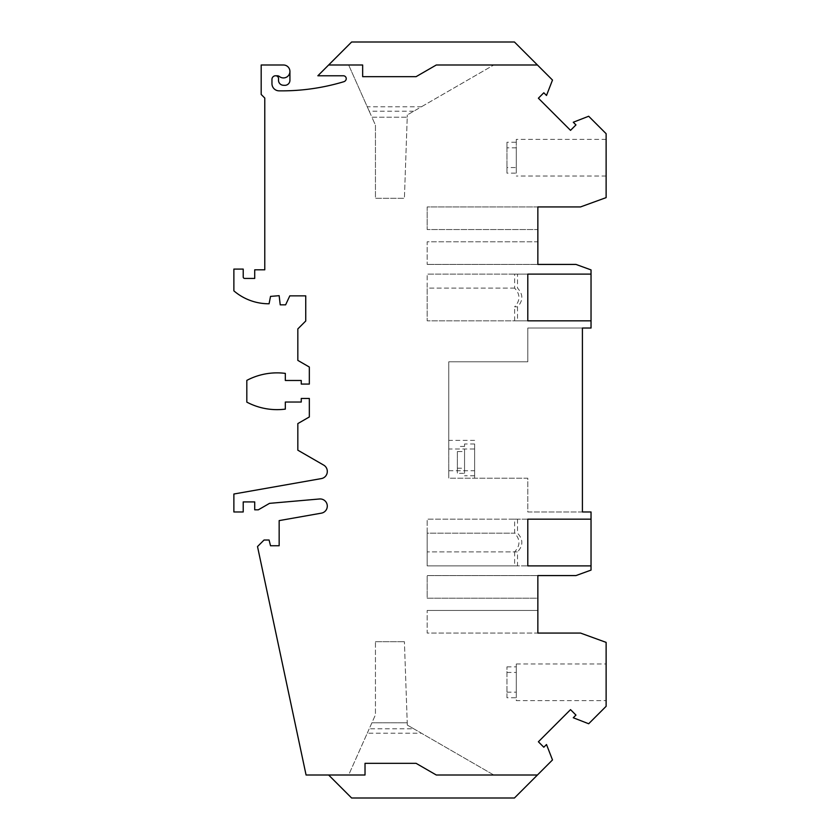 <?xml version="1.0" encoding="UTF-8"?>
<svg xmlns="http://www.w3.org/2000/svg" width="840" height="840" viewBox="0 0 840 840"><rect width="100%" height="100%" fill="white"/><g stroke="black" fill="none" stroke-linecap="round" stroke-linejoin="round"><path stroke-width="0.63" stroke-dasharray="4.2 3.15" d="M275.552 75.779L277.231 75.779A3.591 3.591 -0 0 1 279.457 76.545A6.468 6.468 -0 0 0 289.926 71.463A6.468 6.468 -0 0 0 283.458 64.995L261.188 64.995L261.188 94.458L264.779 98.049L264.779 269.808L254.72 269.808L254.72 278.429L244.65 278.429A1.439 1.439 0 0 1 243.212 276.99L243.212 269.084L233.877 269.084L233.877 290.861A53.655 53.655 0 0 0 269.084 303.776L270.522 296.394L279.153 295.68L280.224 304.836L285.621 304.836L289.8 295.858L305.739 295.858L305.739 321.006L297.832 328.913L297.832 360.392L309.33 367.028L309.33 384.069L301.256 384.069L301.256 380.478L285.327 380.478L285.327 373.391A64.68 64.68 0 0 0 246.813 380.394L246.813 402.119A64.68 64.68 0 0 0 285.327 409.122L285.327 402.034L301.256 402.034L301.256 398.444L309.33 398.444L309.33 416.955L297.832 423.591L297.832 450.188L323.705 465.119A7.182 7.182 0 0 1 327.296 471.345L327.296 471.513A7.182 7.182 0 0 1 321.363 478.59L233.877 494.015L233.877 511.98L243.212 511.98L243.212 501.921L254.72 501.921L254.72 509.828L258.31 509.828L269.514 503.36L319.515 498.981A7.151 7.151 0 0 1 327.233 505.176A7.151 7.151 0 0 1 321.384 513.156L279.153 520.611L279.153 545.759L270.522 545.759L269.084 540.015L264.054 540.015L257.512 546.557L306.075 775.005L328.629 775.005L351.624 798L514.437 798L552.5 759.938L546.504 744.534L543.816 747.222L538.388 741.783L570.528 709.643L575.957 715.082L573.279 717.759L588.672 723.755L606.123 706.303L606.123 642.38L580.545 633.077L537.852 633.077L537.852 575.578L537.852 598.216L427.182 598.216L427.182 575.578L427.182 598.216L537.852 598.216M289.926 71.474L289.926 80.294A5.03 5.03 -0 0 1 284.729 85.323L283.364 85.27A5.03 5.03 180 0 1 278.502 80.084L278.544 78.739A2.877 2.877 -0 0 0 276.612 75.936A3.591 3.591 -0 0 0 271.961 79.37L271.961 83.664A7.182 7.182 -0 0 0 279.058 90.846A215.586 215.586 -0 0 0 343.802 81.722A3.591 3.591 -0 0 0 345.839 80.136A2.877 2.877 -0 0 0 343.381 75.779L317.856 75.779L351.624 42L514.437 42L552.5 80.062L546.504 95.466L543.816 92.778L538.388 98.217L570.528 130.358L575.957 124.919L573.279 122.241L588.672 116.245L606.123 133.697L606.123 197.621L580.545 206.923L537.852 206.923L537.852 264.422L537.852 241.784L427.182 241.784L427.182 264.422L427.182 241.784L537.852 241.784M474.621 449.001L474.621 478.212L474.621 449.001L448.749 449.001L448.749 361.788L527.793 361.788L527.793 328.02L591.034 328.02L591.034 269.903L575.967 264.422L427.182 264.422L537.852 264.422M582.414 328.02L527.793 328.02L527.793 361.788L448.749 361.788L448.749 478.212L527.793 478.212L527.793 511.98L582.414 511.98L582.414 328.02L582.414 511.98L591.034 511.98L591.034 570.098L575.967 575.578L427.182 575.578L537.852 575.578M537.852 206.923L427.182 206.923L427.182 229.561L427.182 206.923L537.852 206.923L537.852 229.561L427.182 229.561L537.852 229.561M514.626 274.113L427.182 274.113L527.793 274.113L514.626 274.113L514.626 288.11C520.391 294.357 520.391 300.594 514.626 306.842L517.524 306.842C523.288 300.594 523.288 294.357 517.524 288.11L517.524 274.113M517.524 306.842L517.524 320.828L427.182 320.828L427.182 288.11L517.524 288.11M514.626 288.11L427.182 288.11L427.182 274.113L427.182 320.828L527.793 320.828L527.793 274.113M517.524 320.828L527.793 320.828M514.626 320.828L514.626 306.842M448.749 449.001L448.749 478.212L448.749 470.768L474.621 470.768M582.414 511.98L527.793 511.98L527.793 478.212L448.749 478.212L448.749 470.768M514.626 551.891L514.626 565.887L527.793 565.887L427.182 565.887L427.182 519.173L514.626 519.173L514.626 533.159C520.391 539.406 520.391 545.643 514.626 551.891L427.182 551.891L517.524 551.891L517.524 565.887M514.626 519.173L527.793 519.173L527.793 565.887M527.793 519.173L427.182 519.173L427.182 533.159L517.524 533.159C523.288 539.406 523.288 545.643 517.524 551.891M517.524 519.173L517.524 533.159M514.626 565.887L427.182 565.887L427.182 533.159L514.626 533.159M537.852 610.438L427.182 610.438L537.852 610.438L537.852 633.077L427.182 633.077L427.182 610.438L427.182 633.077L537.852 633.077M367.248 733.226L375.449 714.819L369.222 728.805L413.774 728.805L407.316 725.077L404.407 641.697L407.232 722.81L371.889 722.81L407.232 722.81L407.316 725.077L493.784 775.005L436.296 775.005L416.073 763.329L365.022 763.329L365.022 775.005L348.653 775.005L367.248 733.226L421.439 733.226M375.449 641.697L404.407 641.697L375.449 641.697L375.449 714.819L375.449 641.697M413.774 728.805L493.784 775.005L537.432 775.005M328.629 775.005L348.653 775.005L369.222 728.805M606.123 669.344L606.123 700.623L606.123 669.344M506.951 697.746L506.951 666.855L506.951 697.746L516.295 697.746L516.295 700.623L606.123 700.623M506.951 692.16L516.295 692.16L516.295 663.978L516.295 692.16M506.951 672.441L516.295 672.441L516.295 700.623M516.295 672.441L516.295 697.746M506.951 666.855L516.295 666.855M474.621 469.949L474.621 443.982L474.621 469.949M457.37 451.542L457.37 473.34L457.37 451.542L464.552 451.542L464.552 473.34L457.37 473.34M464.552 473.34L464.552 451.542M464.552 468.227L464.552 443.982L464.552 468.227L457.37 468.227M464.552 446.429L457.37 446.429M606.123 144.743L606.123 176.022L606.123 144.743M516.295 173.145L516.295 147.84L516.295 173.145L506.951 173.145L506.951 142.254L516.295 142.254L516.295 139.377L516.295 167.559L506.951 167.559M516.295 167.559L516.295 142.254M516.295 147.84L506.951 147.84L506.951 173.145M506.951 147.84L506.951 142.254M537.432 64.995L436.296 64.995L416.073 76.671L362.659 76.671L362.659 64.995L328.629 64.995M413.774 111.195L369.222 111.195L348.653 64.995L367.248 106.775L421.439 106.775L407.316 114.923L493.784 64.995L421.439 106.775M369.222 111.195L371.889 117.191L407.232 117.191L404.407 198.303L407.232 117.191L371.889 117.191L375.449 125.181L375.449 198.303L404.407 198.303L375.449 198.303L375.449 125.181L367.248 106.775M407.232 117.191L407.316 114.923L407.232 117.191M474.621 440.391L448.749 440.391M474.621 443.982L464.552 443.982M606.123 176.022L516.295 176.022M474.621 475.786L464.552 475.786M516.295 663.978L606.123 663.978M606.123 139.377L516.295 139.377"/><path stroke-width="1.26" d="M289.926 71.474L289.926 80.294A5.03 5.03 -0 0 1 284.729 85.323L283.364 85.27A5.03 5.03 180 0 1 278.502 80.084L278.544 78.739A2.877 2.877 -0 0 0 276.612 75.936A3.591 3.591 -0 0 0 271.961 79.37L271.961 83.664A7.182 7.182 -0 0 0 279.058 90.846A215.586 215.586 -0 0 0 343.802 81.722A3.591 3.591 -0 0 0 345.839 80.136A2.877 2.877 -0 0 0 343.381 75.779L317.856 75.779L328.629 64.995L362.659 64.995L362.659 76.671L416.073 76.671L436.296 64.995L537.432 64.995L552.5 80.062L546.504 95.466L543.816 92.778L538.388 98.217L570.528 130.358L575.957 124.919L573.279 122.241L588.672 116.245L606.123 133.697L606.123 197.621L580.545 206.923L537.852 206.923L537.852 264.422L575.967 264.422L591.034 269.903L591.034 274.113L527.793 274.113L527.793 320.828L591.034 320.828L527.793 320.828L527.793 274.113L591.034 274.113L591.034 328.02L582.414 328.02L582.414 511.98L582.414 328.02M275.552 75.779L277.231 75.779A3.591 3.591 -0 0 1 279.457 76.545A6.468 6.468 -0 0 0 289.569 73.584A6.468 6.468 -0 0 0 283.458 64.995L261.188 64.995L261.188 94.458L264.779 98.049L264.779 269.808L254.72 269.808L254.72 278.429L244.65 278.429A1.439 1.439 0 0 1 243.212 276.99L243.212 269.084L233.877 269.084L233.877 290.861A53.655 53.655 0 0 0 269.084 303.776L270.522 296.394L279.153 295.68L280.224 304.836L285.621 304.836L289.8 295.858L305.739 295.858L305.739 321.006L297.832 328.913L297.832 360.392L309.33 367.028L309.33 384.069L301.256 384.069L301.256 380.478L285.327 380.478L285.327 373.391A64.68 64.68 0 0 0 246.813 380.394L246.813 402.119A64.68 64.68 0 0 0 285.327 409.122L285.327 402.034L301.256 402.034L301.256 398.444L309.33 398.444L309.33 416.955L297.832 423.591L297.832 450.188L323.705 465.119A7.182 7.182 0 0 1 327.296 471.345L327.296 471.513A7.182 7.182 0 0 1 321.363 478.59L233.877 494.015L233.877 511.98L243.212 511.98L243.212 501.921L254.72 501.921L254.72 509.828L258.31 509.828L269.514 503.36L319.515 498.981A7.151 7.151 0 0 1 327.233 505.176A7.151 7.151 0 0 1 321.384 513.156L279.153 520.611L279.153 545.759L270.522 545.759L269.084 540.015L264.054 540.015L257.512 546.557L306.075 775.005L365.022 775.005L365.022 763.329L416.073 763.329L436.296 775.005L537.432 775.005L514.437 798L351.624 798L328.629 775.005M582.414 511.98L591.034 511.98L591.034 519.173L527.793 519.173L591.034 519.173L591.034 565.887L527.793 565.887L527.793 519.173L527.793 565.887L591.034 565.887L591.034 570.098L575.967 575.578L537.852 575.578L537.852 633.077L580.545 633.077L606.123 642.38L606.123 706.303L588.672 723.755L573.279 717.759L575.957 715.082L570.528 709.643L538.388 741.783L543.816 747.222L546.504 744.534L552.5 759.938L537.432 775.005M537.852 206.923L537.852 229.561M537.852 241.784L537.852 264.422M537.852 598.216L537.852 575.578M537.852 633.077L537.852 610.438M328.629 64.995L351.624 42L514.437 42L537.432 64.995"/></g></svg>
